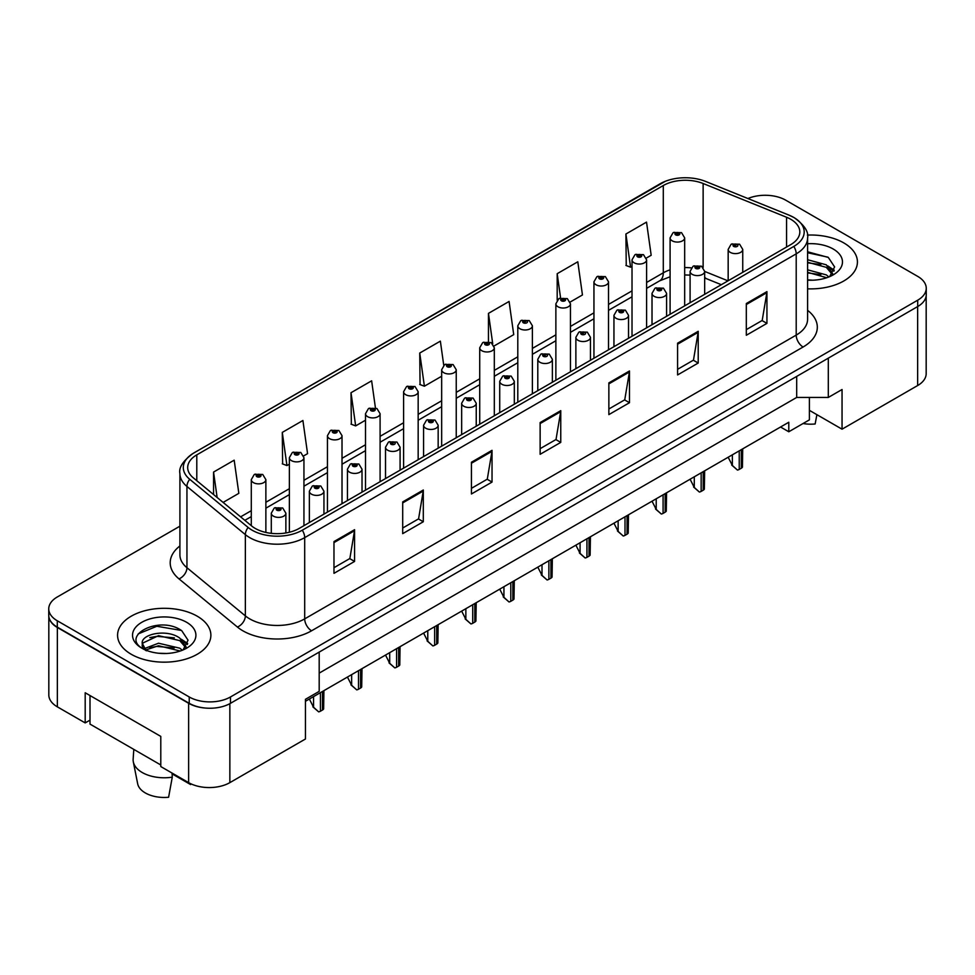 <?xml version="1.0" encoding="UTF-8"?>
<svg xmlns="http://www.w3.org/2000/svg" width="975" height="975" viewBox="0 0 975 975"><rect width="100%" height="100%" fill="white"/><g stroke="black" fill="none" stroke-linecap="round" stroke-linejoin="round"><path stroke-width="1.46" d="M809.396 397.447L809.396 410.341L842.047 429.183L917.646 385.539A29.153 16.831 0 0 0 926.177 373.632L926.177 295.791M48.823 616.383L48.823 694.943A29.153 16.831 0 0 0 57.354 706.851L85.191 722.914L85.191 692.762L160.79 736.405L160.79 766.557L188.626 782.632A29.153 16.831 0 0 0 229.856 782.632L305.455 738.989L305.455 699.307L319.191 691.372L319.191 652.092M85.191 722.914L90.005 720.135M305.455 701.293L788.787 422.248L788.787 431.767L780.536 427.001M319.191 673.116L796.685 397.447L796.685 376.411M796.685 397.447L828.299 397.447L828.299 358.166M48.969 617.273A29.153 16.831 0 0 0 57.354 627.498L188.626 703.28A29.153 16.831 0 0 0 206.322 708.118M828.299 397.447L842.047 389.513L842.047 429.183M809.396 410.341L809.396 419.859L788.787 431.767M843.765 242.897A46.654 26.934 0 0 0 807.373 235.085A46.654 26.934 0 0 1 843.765 242.897A46.654 26.934 0 0 1 857.427 261.946A46.654 26.934 0 0 0 843.765 242.897M197.206 616.188A46.654 26.934 0 0 0 146.372 610.35A46.654 26.934 0 0 0 117.573 635.225A46.654 26.934 0 0 0 131.235 654.274A46.654 26.934 0 0 0 182.081 660.112A46.654 26.934 0 0 0 210.88 635.225A46.654 26.934 0 0 0 197.206 616.188A46.654 26.934 0 0 0 146.372 610.35A46.654 26.934 0 0 0 117.573 635.225A46.654 26.934 0 0 0 131.235 654.274A46.654 26.934 0 0 0 182.081 660.112A46.654 26.934 0 0 0 210.88 635.225A46.654 26.934 0 0 0 197.206 616.188M790.713 219.253A31.102 17.952 180 0 1 799.817 231.952A31.102 17.952 180 0 1 790.713 244.64L299.203 528.413A31.102 17.952 180 0 1 251.733 526.025L193.318 477.847A31.102 17.952 180 0 1 187.688 467.549A31.102 17.952 180 0 1 196.792 454.862L663.293 185.53A31.102 17.952 180 0 1 703.133 183.507L786.557 217.242A31.102 17.952 180 0 1 790.713 219.253M793.796 217.462A35.478 20.475 0 0 0 789.068 215.17L705.632 181.447A35.478 20.475 0 0 0 705.242 181.289A35.478 20.475 0 0 0 665.34 181.289A35.478 20.475 0 0 0 660.209 183.739L193.708 453.07A35.478 20.475 0 0 0 189.735 479.298L248.15 527.463A35.478 20.475 0 0 0 302.287 530.205L793.796 246.431A35.478 20.475 0 0 0 793.796 217.462M179.912 526.183L57.293 596.98A29.153 16.831 0 0 0 48.75 608.888L48.75 615.237A29.153 16.831 0 0 0 57.293 627.132L189.235 703.316A29.153 16.831 0 0 0 230.478 703.316L917.707 306.54A29.153 16.831 0 0 0 926.25 294.645L926.25 288.295A29.153 16.831 0 0 0 917.707 276.388L785.765 200.204A29.153 16.831 0 0 0 747.91 198.534M333.974 541.588L333.974 573.337L354.583 561.429L354.583 529.693L333.974 541.588M333.974 567.706L349.854 558.529L354.51 530.741A7.776 4.485 -120 0 0 354.583 529.693M349.708 558.614L354.583 561.429M402.699 501.918L402.699 533.654L423.308 521.747L423.308 490.011L402.699 501.918M402.699 528.023L418.58 518.858L423.223 491.059A7.776 4.485 -120 0 0 423.308 490.011M418.433 518.932L423.308 521.747M471.425 462.235L471.425 493.984L492.034 482.077L492.034 450.328L471.425 462.235M471.425 488.341L487.293 479.176L491.948 451.388A7.776 4.485 -120 0 0 492.034 450.328M487.159 479.261L492.034 482.077M746.314 303.53L746.314 335.266L766.935 323.371L766.935 291.623L746.314 303.53M746.314 329.635L762.194 320.47L766.85 292.683A7.776 4.485 -120 0 0 766.935 291.623M762.048 320.556L766.935 323.371M677.588 343.2L677.588 374.948L698.21 363.041L698.21 331.305L677.588 343.2M677.588 369.318L693.469 360.141L698.124 332.353A7.776 4.485 -120 0 0 698.21 331.305M693.335 360.226L698.21 363.041M608.863 382.883L608.863 414.619L629.484 402.724L629.484 370.975L608.863 382.883M608.863 408.988L624.743 399.823L629.399 372.036A7.776 4.485 -120 0 0 629.484 370.975M624.609 399.908L629.484 402.724M540.138 422.553L540.138 454.301L560.759 442.394L560.759 410.658L540.138 422.553M540.138 448.671L556.018 439.506L560.674 411.706A7.776 4.485 -120 0 0 560.759 410.658M555.884 439.579L560.759 442.394M807.592 288.819A46.654 26.934 0 0 0 857.427 261.946A46.654 26.934 0 0 1 807.592 288.819M48.75 608.888A29.153 16.831 0 0 0 57.293 620.783L189.235 696.967A29.153 16.831 0 0 0 230.478 696.967L917.707 300.19A29.153 16.831 0 0 0 926.25 288.295M303.664 455.91L307.564 453.655L302.908 420.493L282.287 432.4L282.628 463.954M223.104 502.418L238.838 493.338L234.183 460.176L213.562 472.071L213.562 494.557M494.033 346.003L513.727 334.632L509.084 301.458L488.463 313.365L488.463 341.616M570.18 302.043L582.453 294.95L577.797 261.788L557.188 273.695L557.188 300.154M646.315 258.082L651.178 255.279L646.523 222.105L625.913 234.012L626.243 265.566M375.424 407.842L371.633 380.823L351.012 392.718L351.341 424.271M443.747 365.296L440.359 341.14L419.737 353.048L420.067 384.589M419.737 353.048L424.393 386.21L441.663 376.24M424.393 386.21L419.737 384.467M488.463 313.365L492.728 343.809M557.188 273.695L560.588 297.923M625.913 234.012L630.569 267.174L632.019 266.333M630.569 267.174L625.913 265.444M351.012 392.718L355.668 425.892L365.515 420.201M355.668 425.892L351.012 424.149M282.287 432.4L286.942 465.562L289.368 464.173M286.942 465.562L282.287 463.82M213.562 472.071L217.132 497.494M742.743 272.342L742.743 249.405A7.288 4.205 180 0 1 738.246 253.293A7.288 4.205 180 0 1 730.299 252.379A7.288 4.205 180 0 1 728.167 249.405L731.067 244.347A4.863 2.925 57.8 0 1 733.663 244.493A2.425 1.402 0 0 0 733.736 246.431A2.425 1.402 0 0 0 737.173 246.431A2.425 1.402 0 0 0 737.173 244.445A2.425 1.402 0 0 0 733.809 244.408L736.137 245.042L734.772 245.834L734.797 245.03M733.809 244.408A4.863 2.681 -117.9 0 0 731.543 244.079A4.863 2.681 -117.9 0 0 731.323 244.213M734.736 245.822L733.663 244.493M734.772 245.834L734.736 245.054M742.718 448.841L742.426 467.208A4.863 2.803 180 0 1 741.293 468.232L739.233 469.414A4.863 2.803 180 0 1 737.466 470.072L732.359 465.453L732.359 454.813M728.167 457.238L732.359 465.453M731.677 465.051L737.466 470.072M684.669 305.87L684.669 237.863A7.288 4.205 180 0 1 680.172 241.751A7.288 4.205 180 0 1 672.226 240.837A7.288 4.205 180 0 1 670.093 237.863L673.006 232.806A4.863 2.925 57.8 0 1 675.59 232.94A2.425 1.402 0 0 0 675.663 234.89A2.425 1.402 0 0 0 679.1 234.89A2.425 1.402 0 0 0 679.1 232.903A2.425 1.402 0 0 0 675.736 232.854L678.356 233.89L676.699 234.293L676.723 233.476M675.736 232.854A4.863 2.681 -117.9 0 0 673.469 232.525A4.863 2.681 -117.9 0 0 673.25 232.672M676.662 234.268L675.59 232.94M676.699 234.293L676.662 233.512M727.996 280.849L704.669 271.428A7.288 4.205 180 0 1 700.172 275.279A7.288 4.205 180 0 1 692.226 274.365A7.288 4.205 180 0 1 690.093 271.391L693.006 266.333A4.863 2.925 57.8 0 1 695.589 266.467A2.425 1.402 0 0 0 695.662 268.418A2.425 1.402 0 0 0 699.099 268.418A2.425 1.402 0 0 0 699.099 266.431A2.425 1.402 0 0 0 695.736 266.382L698.356 267.418L696.698 267.82L696.723 267.004M695.736 266.382A4.863 2.681 -117.9 0 0 693.469 266.053A4.863 2.681 -117.9 0 0 693.249 266.199M696.662 267.796L695.589 266.467M696.698 267.82L696.662 267.04M704.645 470.815L704.352 489.182A4.863 2.803 180 0 1 703.219 490.206L701.159 491.4A4.863 2.803 180 0 1 699.392 492.058L694.285 487.439L694.285 476.799M690.093 479.225L694.285 487.439M693.603 487.037L699.392 492.058M666.595 316.302L666.595 293.365A7.288 4.205 180 0 1 662.098 297.253A7.288 4.205 180 0 1 654.152 296.339A7.288 4.205 180 0 1 652.019 293.365L654.932 288.308A4.863 2.925 57.8 0 1 657.516 288.454A2.425 1.402 0 0 0 657.589 290.392A2.425 1.402 0 0 0 661.026 290.392A2.425 1.402 0 0 0 661.026 288.405A2.425 1.402 0 0 0 657.662 288.368L660.282 289.404L658.625 289.794L657.516 288.454M658.649 289.819L658.649 288.99M657.662 288.368A4.863 2.681 -117.9 0 0 655.395 288.039A4.863 2.681 -117.9 0 0 655.176 288.173M658.588 289.782L658.588 289.027M666.571 492.802L666.278 511.168A4.863 2.803 180 0 1 665.145 512.192L663.085 513.386A4.863 2.803 180 0 1 661.318 514.032L656.212 509.413L656.212 498.786M652.019 501.199L656.212 509.413M655.529 509.023L661.318 514.032M628.522 338.276L628.522 315.352A7.288 4.205 180 0 1 624.024 319.239A7.288 4.205 180 0 1 616.078 318.325A7.288 4.205 180 0 1 613.945 315.352L616.858 310.294A4.863 2.925 57.8 0 1 619.442 310.44A2.425 1.402 0 0 0 619.515 312.378A2.425 1.402 0 0 0 622.952 312.378A2.425 1.402 0 0 0 622.952 310.391A2.425 1.402 0 0 0 619.6 310.342L622.208 311.378L620.551 311.781L619.442 310.44M620.575 311.793L620.575 310.964M619.6 310.342A4.863 2.681 -117.9 0 0 617.321 310.026A4.863 2.681 -117.9 0 0 617.114 310.16M620.551 311.781L620.514 311.001M628.497 514.776L628.205 533.154A4.863 2.803 180 0 1 627.083 534.178L625.012 535.36A4.863 2.803 180 0 1 623.244 536.018L618.138 531.399L618.138 520.76M613.945 523.185L618.138 531.399M617.455 530.997L623.244 536.018M590.448 360.263L590.448 337.326A7.288 4.205 180 0 1 585.951 341.213A7.288 4.205 180 0 1 578.004 340.312A7.288 4.205 180 0 1 575.872 337.326L578.784 332.268A4.863 2.925 57.8 0 1 581.368 332.414A2.425 1.402 0 0 0 581.441 334.352A2.425 1.402 0 0 0 584.878 334.352A2.425 1.402 0 0 0 584.878 332.365A2.425 1.402 0 0 0 581.527 332.329L583.854 332.962L582.477 333.755L582.502 332.95M581.527 332.329A4.863 2.681 -117.9 0 0 579.247 332A4.863 2.681 -117.9 0 0 579.04 332.134M582.453 333.742L581.368 332.414M582.477 333.755L582.453 332.987M590.423 536.762L590.131 555.128A4.863 2.803 180 0 1 589.01 556.152L586.938 557.347A4.863 2.803 180 0 1 585.171 557.992L580.076 553.373L580.076 542.746M575.872 545.159L580.076 553.373M579.382 552.983L585.171 557.992M807.592 279.886L812.87 280.203M807.592 269.807L826.312 274.901L828.884 276.961M807.592 272.33L826.776 277.741M807.592 259.728L826.312 264.822L832.626 273.536M807.592 262.251L826.312 267.345L832.126 274.194M807.592 280.154A31.688 18.293 0 0 0 833.186 274.877A31.688 18.293 0 0 0 833.186 249.003A31.688 18.293 0 0 0 807.592 243.738M829.64 276.644L834.6 266.906L828.311 257.437L807.592 251.769M807.592 252.744L827.885 257.156M807.592 262.823L820.865 264.566M830.456 268.649L833.905 271.196M807.592 272.902L820.865 274.645M827.824 265.931L834.247 270.233M803.059 423.528A26.727 15.429 0 0 0 815.149 423.979L816.892 414.655M133.807 749.397L133.148 759.111A31.102 17.952 0 0 0 133.319 761.853L137.67 783.79A26.727 15.429 0 0 0 145.324 792.943A26.727 15.429 0 0 0 168.602 797.257L172.27 777.16L172.051 773.065M133.319 761.853A31.102 17.952 0 0 0 142.228 772.517A31.102 17.952 0 0 0 172.27 777.16M158.913 653.262L166.323 653.482M144.385 648.619L158.535 643.22L179.766 648.18L182.325 650.24M145.689 649.972L158.535 645.743L180.229 651.02M142.252 643.293L145.884 650.154M142.289 643.914C140.022 634.164 166.774 628.4 179.766 638.101L186.067 646.827M142.387 644.585L142.996 642.952L158.535 635.663L179.766 640.624L185.579 647.473M183.093 649.935L188.041 640.185L181.764 630.727C159.559 614.75 119.998 635.785 142.838 648.716L143.959 649.411M186.627 622.294A31.688 18.293 0 0 0 141.814 622.294A31.688 18.293 0 0 0 141.814 648.168A31.688 18.293 0 0 0 186.627 648.168A31.688 18.293 0 0 0 186.627 622.294M172.1 773.882L190.588 784.558A26.727 15.429 0 0 0 190.783 783.79L190.783 783.766M190.747 783.742L190.588 784.558M146.372 650.8C143.02 648.789 141.68 646.632 142.338 644.304M138.206 633.896L156.804 626.267L181.338 630.435M149.821 637.613L156.804 636.346L174.318 637.845M183.897 641.94L187.358 644.475M149.821 647.693L156.804 646.425L174.318 647.924M181.265 639.222L187.688 643.512M160.79 764.973L90.005 724.108L90.005 695.541M646.596 327.844L646.596 259.837A7.288 4.205 180 0 1 642.098 263.725A7.288 4.205 180 0 1 634.152 262.811A7.288 4.205 180 0 1 632.019 259.837L634.932 254.78A4.863 2.925 57.8 0 1 637.516 254.926A2.425 1.402 0 0 0 637.589 256.864A2.425 1.402 0 0 0 641.026 256.864A2.425 1.402 0 0 0 641.026 254.877A2.425 1.402 0 0 0 637.674 254.841L640.283 255.877L638.625 256.267L637.516 254.926M638.649 256.291L638.649 255.462M637.674 254.841A4.863 2.681 -117.9 0 0 635.395 254.512A4.863 2.681 -117.9 0 0 635.188 254.646M638.588 256.254L638.588 255.499M608.522 349.83L608.522 281.824A7.288 4.205 180 0 1 604.025 285.712A7.288 4.205 180 0 1 596.078 284.798A7.288 4.205 180 0 1 593.946 281.824L596.858 276.766A4.863 2.925 57.8 0 1 599.442 276.912A2.425 1.402 0 0 0 599.515 278.85A2.425 1.402 0 0 0 602.952 278.85A2.425 1.402 0 0 0 602.952 276.863A2.425 1.402 0 0 0 599.601 276.815L602.209 277.851L600.551 278.253L599.442 276.912M600.576 278.265L600.576 277.436M599.601 276.815A4.863 2.681 -117.9 0 0 597.322 276.498A4.863 2.681 -117.9 0 0 597.114 276.632M600.551 278.253L600.527 277.473M570.448 371.804L570.448 303.798A7.288 4.205 180 0 1 565.951 307.698A7.288 4.205 180 0 1 558.005 306.784A7.288 4.205 180 0 1 555.872 303.798L558.785 298.74A4.863 2.925 57.8 0 1 561.368 298.886A2.425 1.402 0 0 0 561.442 300.824A2.425 1.402 0 0 0 564.878 300.824A2.425 1.402 0 0 0 564.878 298.85A2.425 1.402 0 0 0 561.527 298.801L564.135 299.837L562.477 300.227L561.368 298.886M562.514 300.251L562.514 299.423M561.527 298.801A4.863 2.681 -117.9 0 0 559.248 298.472A4.863 2.681 -117.9 0 0 559.041 298.606M562.477 300.227L562.453 299.459M552.374 382.249L552.374 359.312A7.288 4.205 180 0 1 547.877 363.2A7.288 4.205 180 0 1 539.931 362.286A7.288 4.205 180 0 1 537.798 359.312L540.711 354.254A4.863 2.925 57.8 0 1 543.294 354.4A2.425 1.402 0 0 0 543.367 356.338A2.425 1.402 0 0 0 546.804 356.338A2.425 1.402 0 0 0 546.804 354.352A2.425 1.402 0 0 0 543.453 354.315L545.781 354.949L544.403 355.741L544.428 354.937M543.453 354.315A4.863 2.681 -117.9 0 0 541.174 353.986A4.863 2.681 -117.9 0 0 540.967 354.12M544.379 355.729L543.294 354.4M544.403 355.741L544.379 354.961M552.35 558.748L552.057 577.115A4.863 2.803 180 0 1 550.936 578.138L548.876 579.321A4.863 2.803 180 0 1 547.097 579.979L542.003 575.36L542.003 564.72M537.798 567.145L542.003 575.36M541.308 574.957L547.097 579.979M514.312 404.223L514.312 381.298A7.288 4.205 180 0 1 509.803 385.186A7.288 4.205 180 0 1 501.869 384.272A7.288 4.205 180 0 1 499.724 381.298L502.637 376.228A4.863 2.925 57.8 0 1 505.221 376.374A2.425 1.402 0 0 0 505.294 378.312A2.425 1.402 0 0 0 508.731 378.312A2.425 1.402 0 0 0 508.731 376.338A2.425 1.402 0 0 0 505.379 376.289L507.987 377.325L506.33 377.727L505.221 376.374M506.366 377.739L506.366 376.911M505.379 376.289A4.863 2.681 -117.9 0 0 503.1 375.96A4.863 2.681 -117.9 0 0 502.893 376.106M506.305 377.703L506.305 376.947M514.288 580.722L513.983 599.089A4.863 2.803 180 0 1 512.862 600.112L510.803 601.307A4.863 2.803 180 0 1 509.023 601.965L503.929 597.334L503.929 586.706M499.724 589.132L503.929 597.334M503.234 596.944L509.023 601.965M476.239 426.209L476.239 403.272A7.288 4.205 180 0 1 471.729 407.16A7.288 4.205 180 0 1 463.795 406.246A7.288 4.205 180 0 1 461.65 403.272L464.563 398.214A4.863 2.925 57.8 0 1 467.159 398.361A2.425 1.402 0 0 0 467.232 400.298A2.425 1.402 0 0 0 470.657 400.298A2.425 1.402 0 0 0 470.657 398.312A2.425 1.402 0 0 0 467.305 398.275L469.913 399.311L468.256 399.701L467.159 398.361M468.293 399.726L468.293 398.897M467.305 398.275A4.863 2.681 -117.9 0 0 465.026 397.946A4.863 2.681 -117.9 0 0 464.819 398.08M468.256 399.701L468.232 398.933M476.214 602.708L475.922 621.075A4.863 2.803 180 0 1 474.788 622.099L472.729 623.293A4.863 2.803 180 0 1 470.949 623.939L465.855 619.32L465.855 608.68M461.65 611.106L465.855 619.32M465.16 618.93L470.949 623.939M532.387 393.79L532.387 325.784A7.288 4.205 180 0 1 527.877 329.672A7.288 4.205 180 0 1 519.943 328.758A7.288 4.205 180 0 1 517.798 325.784L520.711 320.726A4.863 2.925 57.8 0 1 523.295 320.872A2.425 1.402 0 0 0 523.368 322.81A2.425 1.402 0 0 0 526.805 322.81A2.425 1.402 0 0 0 526.805 320.824A2.425 1.402 0 0 0 523.453 320.787L525.781 321.421L524.404 322.213L524.44 321.409M523.453 320.787A4.863 2.681 -117.9 0 0 521.174 320.458A4.863 2.681 -117.9 0 0 520.967 320.592M524.379 322.201L523.295 320.872M524.404 322.213L524.379 321.433M494.313 415.764L494.313 347.77A7.288 4.205 180 0 1 489.803 351.658A7.288 4.205 180 0 1 481.869 350.744A7.288 4.205 180 0 1 479.724 347.77L482.637 342.712A4.863 2.925 57.8 0 1 485.233 342.847A2.425 1.402 0 0 0 485.306 344.784A2.425 1.402 0 0 0 488.731 344.784A2.425 1.402 0 0 0 488.731 342.81A2.425 1.402 0 0 0 485.379 342.761L487.987 343.797L486.33 344.199L485.233 342.847M486.367 344.212L486.367 343.383M485.379 342.761A4.863 2.681 -117.9 0 0 483.1 342.432A4.863 2.681 -117.9 0 0 482.893 342.578M486.306 344.175L486.306 343.419M456.239 437.751L456.239 369.744A7.288 4.205 180 0 1 451.73 373.632A7.288 4.205 180 0 1 443.796 372.718A7.288 4.205 180 0 1 441.663 369.744L444.563 364.687A4.863 2.925 57.8 0 1 447.159 364.833A2.425 1.402 0 0 0 447.232 366.771A2.425 1.402 0 0 0 450.669 366.771A2.425 1.402 0 0 0 450.669 364.784A2.425 1.402 0 0 0 447.306 364.747L449.914 365.783L448.256 366.173L447.159 364.833M448.293 366.198L448.293 365.369M447.306 364.747A4.863 2.681 -117.9 0 0 445.027 364.418A4.863 2.681 -117.9 0 0 444.819 364.553M448.256 366.173L448.232 365.406M438.165 448.183L438.165 425.258A7.288 4.205 180 0 1 433.656 429.146A7.288 4.205 180 0 1 425.722 428.232A7.288 4.205 180 0 1 423.577 425.258L426.489 420.201A4.863 2.925 57.8 0 1 429.085 420.335A2.425 1.402 0 0 0 429.158 422.285A2.425 1.402 0 0 0 432.595 422.285A2.425 1.402 0 0 0 432.595 420.298A2.425 1.402 0 0 0 429.232 420.249L431.84 421.285L430.182 421.688L429.085 420.335M430.219 421.7L430.219 420.871M429.232 420.249A4.863 2.681 -117.9 0 0 426.952 419.92A4.863 2.681 -117.9 0 0 426.745 420.067M430.182 421.688L430.158 420.908M438.141 624.682L437.848 643.049A4.863 2.803 180 0 1 436.715 644.073L434.655 645.267A4.863 2.803 180 0 1 432.876 645.925L427.781 641.306L427.781 630.667M423.589 633.092L427.781 641.306M427.099 640.904L432.876 645.925M400.091 470.169L400.091 447.232A7.288 4.205 180 0 1 395.594 451.12A7.288 4.205 180 0 1 387.648 450.218A7.288 4.205 180 0 1 385.515 447.232L388.416 442.175A4.863 2.925 57.8 0 1 391.012 442.321A2.425 1.402 0 0 0 391.085 444.259A2.425 1.402 0 0 0 394.522 444.259A2.425 1.402 0 0 0 394.522 442.272A2.425 1.402 0 0 0 391.158 442.236L393.486 442.869L392.108 443.662L392.145 442.857M391.158 442.236A4.863 2.681 -117.9 0 0 388.879 441.907A4.863 2.681 -117.9 0 0 388.672 442.041M392.084 443.649L391.012 442.321M392.108 443.662L392.084 442.894M400.067 646.669L399.774 665.035A4.863 2.803 180 0 1 398.641 666.059L396.581 667.253A4.863 2.803 180 0 1 394.802 667.899L389.707 663.28L389.707 652.653M385.515 655.066L389.707 663.28M389.025 662.89L394.802 667.899M362.018 492.143L362.018 469.219A7.288 4.205 180 0 1 357.52 473.107A7.288 4.205 180 0 1 349.574 472.192A7.288 4.205 180 0 1 347.441 469.219L350.342 464.161A4.863 2.925 57.8 0 1 352.938 464.307A2.425 1.402 0 0 0 353.011 466.245A2.425 1.402 0 0 0 356.448 466.245A2.425 1.402 0 0 0 356.448 464.258A2.425 1.402 0 0 0 353.084 464.222L355.692 465.246L354.035 465.648L352.938 464.307M354.071 465.66L354.071 464.831M353.084 464.222A4.863 2.681 -117.9 0 0 350.817 463.893A4.863 2.681 -117.9 0 0 350.598 464.027M354.01 465.623L354.01 464.868M361.993 668.655L361.701 687.022A4.863 2.803 180 0 1 360.567 688.045L358.508 689.227A4.863 2.803 180 0 1 356.728 689.886L351.634 685.267L351.634 674.627M347.441 677.052L351.634 685.267M350.951 684.864L356.728 689.886M323.944 514.13L323.944 491.205A7.288 4.205 180 0 1 319.447 495.093A7.288 4.205 180 0 1 311.5 494.179A7.288 4.205 180 0 1 309.368 491.205L312.268 486.135A4.863 2.925 57.8 0 1 314.864 486.281A2.425 1.402 0 0 0 314.937 488.219A2.425 1.402 0 0 0 318.374 488.219A2.425 1.402 0 0 0 318.374 486.245A2.425 1.402 0 0 0 315.01 486.196L317.631 487.232L315.961 487.634L314.864 486.281M315.997 487.646L315.997 486.817M315.01 486.196A4.863 2.681 -117.9 0 0 312.743 485.867A4.863 2.681 -117.9 0 0 312.524 486.013M315.961 487.634L315.937 486.854M323.919 690.629L323.627 708.996A4.863 2.803 180 0 1 322.493 710.019L320.434 711.214A4.863 2.803 180 0 1 318.654 711.86L313.56 707.241L313.56 696.613M309.368 699.038L313.56 707.241M312.878 706.851L318.654 711.86M285.87 532.959L285.87 513.179A7.288 4.205 180 0 1 281.373 517.067A7.288 4.205 180 0 1 273.427 516.153A7.288 4.205 180 0 1 271.294 513.179L274.194 508.121A4.863 2.925 57.8 0 1 276.79 508.268A2.425 1.402 0 0 0 276.863 510.205A2.425 1.402 0 0 0 280.3 510.205A2.425 1.402 0 0 0 280.3 508.219A2.425 1.402 0 0 0 276.937 508.182L279.557 509.218L277.887 509.608L276.79 508.268M277.924 509.62L277.924 508.804M276.937 508.182A4.863 2.681 -117.9 0 0 274.67 507.853A4.863 2.681 -117.9 0 0 274.45 507.987M277.887 509.608L277.863 508.828M418.165 459.737L418.165 391.731A7.288 4.205 180 0 1 413.668 395.618A7.288 4.205 180 0 1 405.722 394.704A7.288 4.205 180 0 1 403.589 391.731L406.49 386.673A4.863 2.925 57.8 0 1 409.086 386.807A2.425 1.402 0 0 0 409.159 388.757A2.425 1.402 0 0 0 412.596 388.757A2.425 1.402 0 0 0 412.596 386.77A2.425 1.402 0 0 0 409.232 386.722L411.84 387.758L410.183 388.16L409.086 386.807M410.219 388.172L410.219 387.343M409.232 386.722A4.863 2.681 -117.9 0 0 406.965 386.405A4.863 2.681 -117.9 0 0 406.746 386.539M410.158 388.135L410.158 387.38M380.092 481.711L380.092 413.705A7.288 4.205 180 0 1 375.594 417.592A7.288 4.205 180 0 1 367.648 416.691A7.288 4.205 180 0 1 365.515 413.705L368.416 408.647A4.863 2.925 57.8 0 1 371.012 408.793A2.425 1.402 0 0 0 371.085 410.731A2.425 1.402 0 0 0 374.522 410.731A2.425 1.402 0 0 0 374.522 408.744A2.425 1.402 0 0 0 371.158 408.708L373.766 409.744L372.109 410.134L371.012 408.793M372.145 410.158L372.145 409.329M371.158 408.708A4.863 2.681 -117.9 0 0 368.891 408.379A4.863 2.681 -117.9 0 0 368.672 408.513M372.109 410.134L372.084 409.366M342.018 503.697L342.018 435.691A7.288 4.205 180 0 1 337.521 439.579A7.288 4.205 180 0 1 329.574 438.665A7.288 4.205 180 0 1 327.442 435.691L330.342 430.633A4.863 2.925 57.8 0 1 332.938 430.779A2.425 1.402 0 0 0 333.011 432.717A2.425 1.402 0 0 0 336.448 432.717A2.425 1.402 0 0 0 336.448 430.731A2.425 1.402 0 0 0 333.084 430.694L335.705 431.718L334.035 432.12L334.072 431.303M333.084 430.694A4.863 2.681 -117.9 0 0 330.817 430.365A4.863 2.681 -117.9 0 0 330.598 430.499M334.011 432.108L332.938 430.779M334.035 432.12L334.011 431.34M303.944 525.671L303.944 457.677A7.288 4.205 180 0 1 299.447 461.565A7.288 4.205 180 0 1 291.501 460.651A7.288 4.205 180 0 1 289.368 457.677L292.268 452.607A4.863 2.925 57.8 0 1 294.864 452.753A2.425 1.402 0 0 0 294.938 454.691A2.425 1.402 0 0 0 298.374 454.691A2.425 1.402 0 0 0 298.374 452.717A2.425 1.402 0 0 0 295.011 452.668L297.631 453.704L295.961 454.106L295.998 453.29M295.011 452.668A4.863 2.681 -117.9 0 0 292.744 452.339A4.863 2.681 -117.9 0 0 292.524 452.485M295.937 454.082L294.864 452.753M295.961 454.106L295.937 453.326M265.87 532.435L265.87 479.651A7.288 4.205 180 0 1 261.373 483.539A7.288 4.205 180 0 1 253.427 482.625A7.288 4.205 180 0 1 251.294 479.651L254.195 474.593A4.863 2.925 57.8 0 1 256.791 474.74A2.425 1.402 0 0 0 256.864 476.678A2.425 1.402 0 0 0 260.301 476.678A2.425 1.402 0 0 0 260.301 474.691A2.425 1.402 0 0 0 256.937 474.654L259.557 475.69L257.9 476.08L256.791 474.74M257.924 476.105L257.924 475.276M256.937 474.654A4.863 2.681 -117.9 0 0 254.67 474.325A4.863 2.681 -117.9 0 0 254.451 474.459M257.863 476.068L257.863 475.3M188.626 782.632L188.626 703.28M229.856 782.632L229.856 703.658M57.354 706.851L57.354 627.498M917.646 385.539L917.646 306.577M807.592 310.342A48.592 28.056 180 0 1 803.083 347.015L311.573 630.788A9.713 5.606 60 0 1 304.7 618.881L796.209 335.107A38.878 22.449 0 0 0 807.592 319.239L807.592 237.973A38.878 22.449 180 0 1 796.209 253.853A9.713 5.606 -120 0 0 793.796 246.431M311.573 630.788A48.592 28.056 180 0 1 242.848 630.788A48.592 28.056 180 0 1 237.4 627.035L178.986 578.87A48.592 28.056 180 0 1 179.912 545.951M249.722 618.881A38.878 22.449 0 0 0 304.7 618.881L304.7 537.627A38.878 22.449 180 0 1 245.359 534.629L186.944 486.452A38.878 22.449 180 0 1 179.912 473.582L179.912 554.848A38.878 22.449 0 0 0 186.944 567.718L245.359 615.883A38.878 22.449 0 0 0 249.722 618.881M807.592 237.973C808.811 231.77 804.338 225.006 794.198 217.657L789.08 215.183A9.713 4.546 112 0 0 789.08 215.183A9.713 4.546 112 0 0 789.068 215.17L705.656 181.447A9.713 4.546 112 0 0 705.656 181.447A9.713 4.546 112 0 0 705.632 181.447L705.656 181.447M659.453 184.178A9.713 5.606 60 0 1 659.807 183.934A9.713 5.606 60 0 1 660.209 183.739M193.708 453.07A9.713 5.606 -120 0 0 193.306 453.265C183.081 460.748 178.608 467.513 179.912 473.582M189.735 479.298A9.713 6.496 129.5 0 0 186.944 486.452L186.944 567.718A9.713 6.496 -50.5 0 1 178.986 578.87M248.15 527.463A9.713 6.496 129.5 0 0 245.359 534.629L245.359 615.883A9.713 6.496 -50.5 0 1 237.4 627.035M302.287 530.205A9.713 5.606 60 0 1 304.7 537.627L796.209 253.853L796.209 335.107A9.713 5.606 60 0 0 803.083 347.015M230.478 696.967L230.478 703.316M189.235 696.967L189.235 703.316M917.707 300.19L917.707 306.54M57.293 620.783L57.293 627.132M196.792 454.862L196.792 480.724M786.557 217.242L786.557 247.041M703.133 183.507L703.133 267.467M691.275 267.893A31.102 17.952 0 0 0 684.669 267.564M670.093 269.843A31.102 17.952 0 0 0 663.293 272.817L646.596 282.457M663.293 185.53L663.293 272.817A17.489 10.103 60 0 1 659.673 280.824L646.596 288.368M632.019 290.867L608.522 304.432M593.946 312.853L570.448 326.418M555.872 334.839L532.387 348.404M517.798 356.813L494.313 370.378M479.724 378.8L456.239 392.364M441.663 400.774L418.165 414.338M403.589 422.76L380.092 436.325M365.515 444.746L342.018 458.311M327.442 466.72L303.944 480.285M289.368 488.707L265.87 502.271M251.294 510.681L240.606 516.847M721.329 284.7L706.607 278.752A17.489 8.19 -68 0 1 704.669 277.144M540.138 423.564L560.674 411.706M608.863 383.882L629.399 372.036M677.588 344.212L698.124 332.353M746.314 304.529L766.85 292.683M471.425 463.247L491.948 451.388M402.699 502.917L423.223 491.059M333.974 542.6L354.51 530.741M741.293 468.232L741.293 449.658M739.233 469.414L739.233 450.852M703.219 490.206L703.219 471.644M701.159 491.4L701.159 472.826M665.145 512.192L665.145 493.618M663.085 513.386L663.085 494.812M627.083 534.178L627.083 515.604M625.012 535.36L625.012 516.799M589.01 556.152L589.01 537.578M586.938 557.347L586.938 538.773M550.936 578.138L550.936 559.565M548.876 579.321L548.876 560.759M512.862 600.112L512.862 581.551M510.803 601.307L510.803 582.733M474.788 622.099L474.788 603.525M472.729 623.293L472.729 604.719M436.715 644.073L436.715 625.511M434.655 645.267L434.655 626.693M398.641 666.059L398.641 647.485M396.581 667.253L396.581 648.68M360.567 688.045L360.567 669.472M358.508 689.227L358.508 670.666M322.493 710.019L322.493 691.458M320.434 711.214L320.434 692.64M665.34 181.289L193.306 453.265M706.607 278.752L704.669 278.021M690.093 275.121L684.669 274.95M670.093 276.766L659.673 280.824M632.019 296.79L608.522 310.355M593.946 318.776L570.448 332.329M555.872 340.75L532.387 354.315M517.798 362.737L494.313 376.301M479.724 384.711L456.239 398.275M441.663 406.697L418.165 420.262M403.589 428.671L380.092 442.236M365.515 450.657L342.018 464.222M327.442 472.643L303.944 486.208M289.368 494.617L265.87 508.182M251.294 516.604L244.835 520.333M742.743 249.405L739.598 244.201L731.543 244.079M728.167 280.751L728.167 249.405M684.669 237.863L681.537 232.659L673.469 232.525M670.093 314.279L670.093 237.863M704.669 294.316L704.669 271.391L701.525 266.187L693.469 266.053M690.093 302.738L690.093 271.391M666.595 293.365L663.451 288.173L655.395 288.039M652.019 324.712L652.019 293.365M628.522 315.352L625.389 310.147L617.321 310.026M613.945 346.698L613.945 315.352M590.448 337.326L587.316 332.134L579.247 332M575.872 368.684L575.872 337.326M646.596 259.837L643.463 254.646L635.395 254.512M632.019 336.265L632.019 259.837M608.522 281.824L605.39 276.62L597.322 276.498M593.946 358.239L593.946 281.824M570.448 303.798L567.316 298.606L559.248 298.472M555.872 380.226L555.872 303.798M552.374 359.312L549.242 354.108L541.174 353.986M537.798 390.658L537.798 359.312M514.312 381.298L511.168 376.094L503.1 375.96M499.724 412.644L499.724 381.298M476.239 403.272L473.094 398.068L465.026 397.946M461.65 434.618L461.65 403.272M532.387 325.784L529.242 320.58L521.174 320.458M517.798 402.2L517.798 325.784M494.313 347.77L491.168 342.566L483.1 342.432M479.724 424.186L479.724 347.77M456.239 369.744L453.095 364.553L445.027 364.418M441.663 446.172L441.663 369.744M438.165 425.258L435.021 420.054L426.952 419.92M423.577 456.605L423.577 425.258M400.091 447.232L396.947 442.041L388.879 441.907M385.515 478.579L385.515 447.232M362.018 469.219L358.873 464.015L350.817 463.893M347.441 500.565L347.441 469.219M323.944 491.205L320.799 486.001L312.743 485.867M309.368 522.551L309.368 491.205M285.87 513.179L282.726 507.975L274.67 507.853M271.294 533.349L271.294 513.179M418.165 391.731L415.021 386.527L406.965 386.405M403.589 468.146L403.589 391.731M380.092 413.705L376.947 408.513L368.891 408.379M365.515 490.133L365.515 413.705M342.018 435.691L338.873 430.487L330.817 430.365M327.442 512.107L327.442 435.691M303.944 457.677L300.8 452.473L292.744 452.339M289.368 532.24L289.368 457.677M265.87 479.651L262.726 474.447L254.67 474.325M251.294 525.659L251.294 479.651"/></g></svg>
